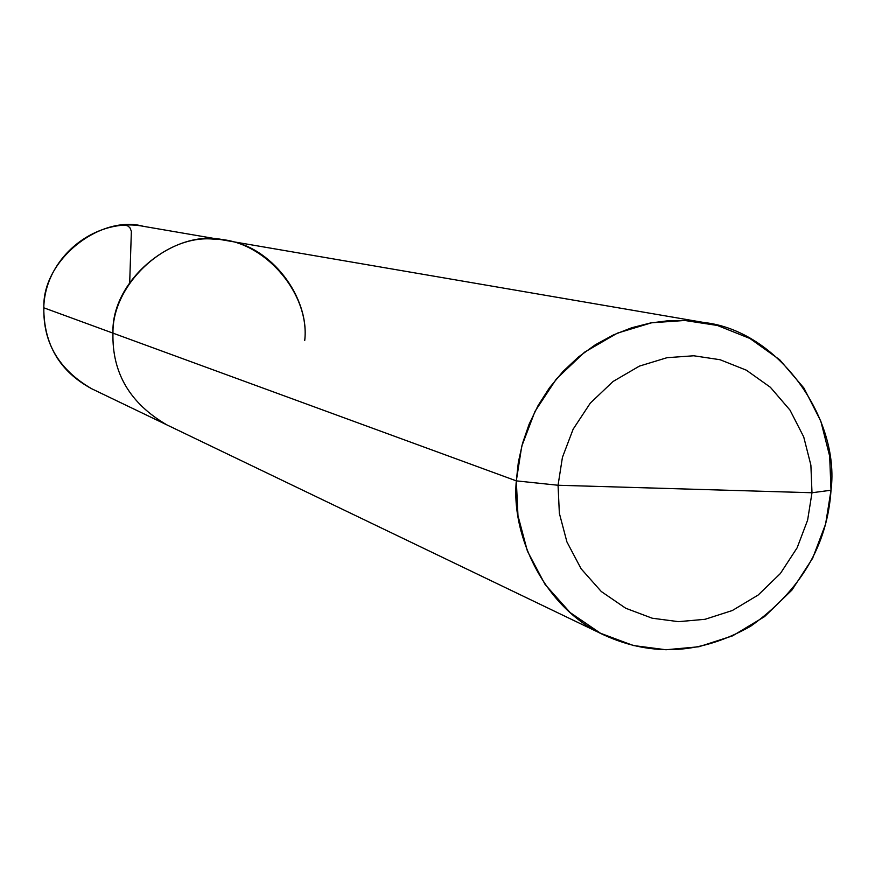 <?xml version="1.0" encoding="UTF-8"?>
<svg xmlns="http://www.w3.org/2000/svg" width="875" height="875" viewBox="0 0 875 875"><rect width="100%" height="100%" fill="white"/><g stroke="black" fill="none" stroke-linecap="round" stroke-linejoin="round"><path stroke-width="1.31" d="M143.631 226.363C100.308 214.189 41.989 260.072 43.87 307.825L43.87 307.825C41.989 260.072 100.308 214.189 143.631 226.363C95.255 216.683 44.778 257.611 43.783 307.759C43.816 344.553 59.806 371.558 91.777 388.795C58.997 369.808 43.028 342.814 43.87 307.825C43.028 342.814 58.997 369.808 91.777 388.795L166.994 424.944C129.97 403.484 111.967 372.881 112.963 333.134L43.87 307.825L112.963 333.134C110.906 278.873 176.969 226.68 225.881 240.472C176.969 226.68 110.906 278.873 112.963 333.134C111.967 372.881 129.97 403.484 166.994 424.944L604.166 635.086C546.744 609.623 510.891 538.398 516.316 480.867L112.963 333.134C112.088 284.08 166.556 233.778 214.2 239.214C262.216 238.263 310.275 292.523 304.719 340.55C309.925 297.642 271.009 245.372 225.881 240.472L143.631 226.363M686.12 489.027L811.989 492.745L807.614 520.144L797.125 547.816L780.358 573.541L758.177 595.022L732.331 610.52L705.064 619.292L678.519 621.666L652.214 618.209L625.734 608.256L601.278 591.511L581.109 568.783L566.913 541.898L559.355 513.286L558.053 485.253L811.989 492.745L831.02 490.23C840.306 418.119 777.962 330.466 703.948 322.503L686.372 320.556L668.73 320.677L650.431 322.995L631.794 327.72L613.255 334.994L595.284 344.805L578.364 357.066L562.942 371.536L549.423 387.844L538.081 405.562L529.112 424.211L522.55 443.275L518.339 462.295L516.316 480.867L558.053 485.253L562.428 457.363L573.136 429.198L590.308 403.113L613.025 381.5L639.373 366.122L667.023 357.689L693.766 355.775L720.07 359.723L746.331 370.169L770.372 387.275L790.016 410.134L803.709 436.887L810.884 465.161L811.989 492.745L810.884 465.161L803.709 436.887L790.016 410.134L770.372 387.275L746.331 370.169L720.07 359.723L693.766 355.775L667.023 357.689L639.373 366.122L613.025 381.5L590.308 403.113L573.136 429.198L562.428 457.363L558.053 485.253L686.12 489.027M304.719 340.55C310.275 292.523 262.216 238.263 214.2 239.214C166.556 233.778 112.088 284.08 112.963 333.134L516.316 480.867L558.053 485.253L559.355 513.286L566.913 541.898L581.109 568.783L601.278 591.511L625.734 608.256L652.214 618.209L678.519 621.666L705.064 619.292L732.331 610.52L758.177 595.022L780.358 573.541L797.125 547.816L807.614 520.144L811.989 492.745L831.02 490.23L829.664 456.138L820.816 421.159L803.917 388.052L779.647 359.712L749.919 338.472L717.391 325.456L684.797 320.48L651.634 322.777L617.312 333.167L584.587 352.177L556.369 378.952L535.03 411.305L521.741 446.25L516.316 480.867L517.967 515.648L527.406 551.141L545.081 584.445L570.161 612.588L600.534 633.27L633.38 645.531L665.984 649.753L698.852 646.767L732.583 635.852L764.531 616.645L791.941 590.067L812.634 558.272L825.595 524.07L831.02 490.23C827.389 545.278 800.636 590.592 750.761 626.161C701.389 654.161 652.52 657.136 604.166 635.086M129.697 282.395L131.37 231.252L129.872 227.653L127.477 225.706L124.786 225.28M56.777 357.383L57.695 358.816M703.948 322.503L225.881 240.472"/></g></svg>
